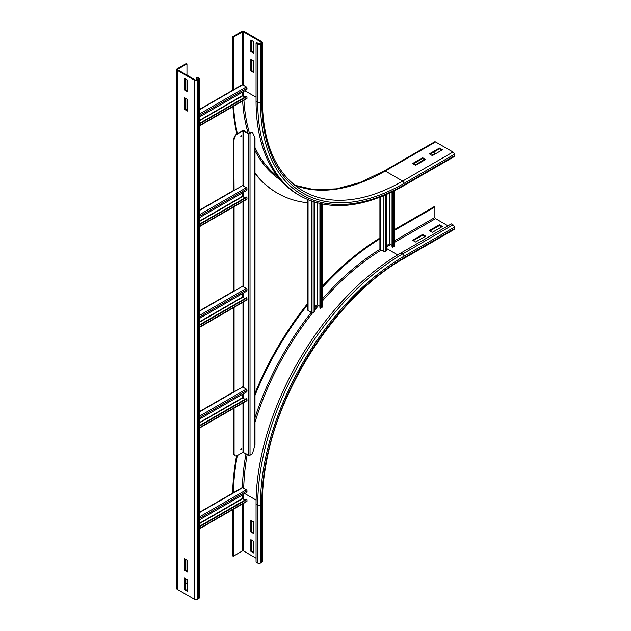 <?xml version="1.0" encoding="UTF-8"?>
<svg xmlns="http://www.w3.org/2000/svg" width="631" height="631" viewBox="0 0 631 631"><rect width="100%" height="100%" fill="white"/><g stroke="black" fill="none" stroke-linecap="round" stroke-linejoin="round"><path stroke-width="0.95" d="M425.649 236.183L415.584 241.996L412.564 240.253L422.628 234.44L425.649 236.183M424.978 236.57L422.628 235.213L413.234 240.64M422.628 235.213L422.628 234.44M442.426 226.497L432.361 232.311L429.34 230.567L439.405 224.754L442.426 226.497M441.747 226.892L439.405 225.535L430.011 230.954M439.405 225.535L439.405 224.754M250.862 520.33L253.883 522.074L253.883 533.692L250.862 531.949L250.862 520.33M251.532 520.717L251.532 531.562L253.883 532.919M251.532 531.562L250.862 531.949M394.225 230.504L434.877 207.039L434.877 217.498A0.946 0.544 -120 0 0 435.548 218.657L447.955 225.827M394.225 229.731L434.199 206.645L434.877 207.039M454.328 228.73A1.901 1.096 60 0 1 453.941 229.597L403.619 258.647A1.901 1.096 -120 0 0 404.006 257.779L454.328 228.73L454.328 227.176A1.901 1.096 60 0 0 452.987 224.857L451.315 223.887L400.993 252.936A204.957 118.336 -60 0 0 256.06 503.964L256.06 562.071L257.74 563.033L257.74 504.926A204.957 118.336 -60 0 1 402.665 253.907L452.987 224.857M250.862 539.694L253.883 541.437L253.883 553.064L250.862 551.32L250.862 539.694M251.532 540.081L251.532 550.934L253.883 552.291M251.532 550.934L250.862 551.32M232.634 493.15A213.972 123.534 -60 0 1 236.522 455.85M254.995 393.302A213.972 123.534 -60 0 1 307.786 303.337M322.094 286.6A213.972 123.534 -60 0 1 379.909 238.053M233.312 493.079A213.972 123.534 -60 0 1 237.319 455.543M254.995 395.345A213.972 123.534 -60 0 1 308.062 304.221M322.094 287.728A213.972 123.534 -60 0 1 380.193 238.676M403.619 258.647C339.864 294.141 279.454 384.303 266.03 464.164C263.561 477.793 262.322 490.863 262.322 503.38L262.322 561.487A1.901 1.096 180 0 1 261.762 562.26L260.422 563.033A1.901 1.096 180 0 1 257.74 563.033M256.06 558.198L243.653 551.029A0.946 0.544 -0 0 0 242.304 551.029L233.249 556.258L233.249 509.32M232.579 509.706L232.579 555.872L233.249 556.258M253.883 61.089L253.883 72.707L250.862 70.964L250.862 59.346L253.883 61.089M251.532 59.732L251.532 70.577L253.883 71.934M251.532 70.577L250.862 70.964M253.883 41.717L253.883 53.343L250.862 51.6L250.862 39.974L253.883 41.717M251.532 40.36L251.532 51.206L253.883 52.562M251.532 51.206L250.862 51.6M415.584 165.298L412.564 163.555L422.628 157.742L425.649 159.485L415.584 165.298M424.978 159.872L422.628 158.515L413.234 163.942M422.628 157.742L422.628 158.515M259.751 43.555A0.946 0.544 180 0 1 258.41 43.555L256.73 42.592L256.06 42.979L257.74 43.949A1.901 1.096 0 0 0 260.422 43.949L261.762 43.168A1.901 1.096 0 0 0 262.322 42.395A1.901 1.096 0 0 0 261.762 41.622L244.323 31.55A1.901 1.096 0 0 0 241.634 31.55L232.579 36.779L233.249 37.166L242.304 31.936A0.946 0.544 180 0 1 243.653 31.936L261.092 42.009A0.946 0.544 180 0 1 261.376 42.395A0.946 0.544 180 0 1 261.092 42.782L259.751 43.555M233.249 90.241L233.249 37.166M232.579 90.304L232.579 36.779M294.701 185.238L314.475 189.742L336.449 188.843L359.954 182.509L384.271 170.914L434.593 141.865A1.901 1.096 60 0 1 435.548 141.951L452.987 152.024A1.901 1.096 60 0 1 454.328 154.35L454.328 155.904L404.006 184.954A203.064 117.24 -60 0 1 260.422 102.056A1.901 1.096 180 0 1 257.74 102.056A204.957 118.336 -60 0 0 300.19 195.878L298.51 194.908A204.957 118.336 -60 0 1 256.06 101.086L256.06 42.979M432.361 155.612L429.34 153.869L439.405 148.056L442.426 149.799L432.361 155.612M441.747 150.186L439.405 148.829L430.011 154.256M439.405 148.056L439.405 148.829M307.786 202.796A213.972 123.534 -60 0 1 277.569 193.228L276.899 192.841A213.972 123.534 -60 0 1 254.995 173.462M236.909 133.875A213.972 123.534 -60 0 1 232.934 106.623M277.569 193.228A213.972 123.534 -60 0 1 254.995 172.965M237.414 133.575A213.972 123.534 -60 0 1 233.557 106.26M454.328 155.904A1.901 1.096 60 0 1 453.941 156.772L403.619 185.822A1.901 1.096 60 0 0 404.006 184.954M434.877 151.448L434.877 153.578L431.856 155.321M424.474 159.58L415.08 165.006M184.441 570.298L184.441 558.68L187.454 560.423L187.454 572.041L184.441 570.298L185.112 569.911L187.454 571.268M185.112 559.066L185.112 569.911M184.441 589.669L184.441 578.051L187.454 579.794L187.454 591.413L184.441 589.669L185.112 589.283L187.454 590.64M185.112 578.438L185.112 589.283M184.441 97.695L187.454 99.438L187.454 111.056L184.441 109.313L184.441 97.695M185.112 98.081L185.112 108.926L187.454 110.283M184.441 109.313L185.112 108.926M184.441 78.323L187.454 80.066L187.454 91.692L184.441 89.949L184.441 78.323M185.112 78.709L185.112 89.563L187.454 90.919M184.441 89.949L185.112 89.563M186.957 63.897L186.279 63.51L177.224 68.74A1.901 1.096 -0 0 0 176.672 69.513A1.901 1.096 -0 0 0 177.224 70.286L194.671 80.358A1.901 1.096 -0 0 0 197.353 80.358L198.694 79.585A1.901 1.096 -0 0 0 199.254 78.812A1.901 1.096 -0 0 0 198.694 78.039L197.014 77.069L196.344 77.455L198.024 78.425A0.946 0.544 180 0 1 198.3 78.812A0.946 0.544 180 0 1 198.024 79.198L196.683 79.971A0.946 0.544 180 0 1 195.342 79.971L177.895 69.899A0.946 0.544 180 0 1 177.619 69.513A0.946 0.544 180 0 1 177.895 69.126L186.957 63.897L186.957 75.128M176.672 69.513L176.672 588.605A1.901 1.096 -0 0 0 177.224 589.378L194.671 599.45A1.901 1.096 -0 0 0 197.353 599.45L198.694 598.677A1.901 1.096 -0 0 0 199.254 597.904L199.254 78.812M196.344 80.098L196.344 77.455M186.957 579.503L186.957 582.989L185.112 584.054M186.957 79.782L186.957 90.627M186.957 99.146L186.957 109.991M186.957 560.131L186.957 570.976M199.254 512.419L242.17 487.645A0.946 0.544 60 0 1 242.643 487.692L246.335 489.822A0.946 0.544 60 0 1 247.005 491.044L246.895 492.472L199.254 519.983M242.478 495.027L242.478 498.443L244.931 500.052M199.254 526.956L246.895 499.444L247.005 500.99A0.946 0.544 60 0 1 246.808 501.487L199.254 528.944M246.895 499.444L246.398 499.2L199.254 526.42M242.17 386.921A0.946 0.544 60 0 1 242.643 386.969L246.335 389.106A0.946 0.544 60 0 1 247.005 390.329L246.895 391.756L199.254 419.26M242.478 394.304L242.478 397.719L244.931 399.328M199.254 426.233L246.895 398.729L247.005 400.275A0.946 0.544 60 0 1 246.808 400.772L199.254 428.228M246.895 398.729L246.398 398.484L199.254 425.704M242.17 286.206A0.946 0.544 60 0 1 242.643 286.253L246.335 288.383A0.946 0.544 60 0 1 247.005 289.605L246.895 291.033L199.254 318.545M242.478 293.589L242.478 297.004L244.931 298.613M199.254 325.517L246.895 298.006L247.005 299.551A0.946 0.544 60 0 1 246.808 300.048L199.254 327.513M246.895 298.006L246.398 297.761L199.254 324.981M242.17 185.49A0.946 0.544 60 0 1 242.643 185.538L246.335 187.667A0.946 0.544 60 0 1 247.005 188.89L246.895 190.317L199.254 217.821M242.478 192.865L242.478 196.28L244.931 197.889M199.254 224.794L246.895 197.29L247.005 198.836A0.946 0.544 60 0 1 246.808 199.333L199.254 226.789M246.895 197.29L246.398 197.046L199.254 224.265M199.254 109.549L242.17 84.767A0.946 0.544 60 0 1 242.643 84.814L246.335 86.944A0.946 0.544 60 0 1 247.005 88.166L246.895 89.594L199.254 117.106M242.478 92.15L242.478 95.565L244.931 97.174M199.254 124.078L246.895 96.567L247.005 98.113A0.946 0.544 60 0 1 246.808 98.617L199.254 126.074M246.895 96.567L246.398 96.322L199.254 123.542M379.909 197.258L379.909 249.064A0.946 0.544 0 0 0 380.193 249.45L383.877 251.58A0.946 0.544 0 0 0 385.273 251.548L386.456 250.744L386.456 194.553M392.032 245.254L389.414 243.937L386.456 245.64M392.032 191.974L392.032 246.95L393.886 246.579A0.946 0.544 0 0 0 394.225 246.161L394.225 190.893M392.498 247.257L392.498 191.753M307.786 199.672L307.786 310.081A0.946 0.544 -0 0 0 308.062 310.468L311.753 312.597A0.946 0.544 -0 0 0 313.15 312.566L314.333 311.761L314.333 202.078M319.909 306.264L317.29 304.947L314.333 306.65M319.909 203.6L319.909 307.96L320.367 308.275L321.763 307.589A0.946 0.544 -0 0 0 322.094 307.171L322.094 204.065M320.367 308.275L320.367 203.703M240.821 136.351A0.71 0.41 120 0 0 241.444 135.263M241.807 135.61A0.71 0.41 -60 0 1 240.797 136.193A0.71 0.41 -60 0 1 241.807 135.61M240.821 449.509A0.71 0.41 120 0 0 241.444 448.42M241.807 448.767A0.71 0.41 -60 0 1 240.797 449.351A0.71 0.41 -60 0 1 241.807 448.767M234.085 139.759A4.748 2.737 -60 0 1 237.445 133.946L242.982 130.751L248.685 133.654A0.946 0.544 0 0 0 250.026 133.654L252.092 132.068L249.016 133.464L243.984 130.554A0.946 0.544 0 0 0 242.643 130.554L237.106 133.748A4.748 2.737 120 0 0 233.754 139.561L234.085 190.475M254.995 137.858L254.995 444.776L252.432 453.792L250.026 455.18A0.946 0.544 180 0 1 248.685 455.18L242.982 452.277L237.445 455.472A4.748 2.737 -60 0 1 235.071 455.708A4.748 2.737 -60 0 1 234.085 453.531L234.085 408.115M234.085 391.914L234.085 307.392M234.085 291.191L234.085 206.676M234.085 453.531L233.754 453.342A4.748 2.737 120 0 0 234.732 455.511A4.748 2.737 120 0 0 234.906 455.598M254.719 138.512L254.719 137.211L252.432 132.265M233.754 453.342L233.754 408.312M233.754 392.103L233.754 307.589M233.754 291.065L233.754 206.873M233.754 190.349L233.754 139.561M397.672 254.9L386.456 248.425M386.456 246.997L390.755 244.512M394.225 242.517L435.548 218.657M394.225 240.963L434.877 217.498M260.422 563.033L260.422 504.926A203.064 117.24 -60 0 1 404.006 256.233L454.328 227.176M404.006 256.233A1.901 1.096 -120 0 0 402.665 253.907L400.993 252.936M262.322 503.38A1.901 1.096 180 0 1 261.762 504.153A201.163 116.143 -60 0 1 404.006 257.779M260.422 504.926A1.901 1.096 180 0 1 257.74 504.926L256.06 503.964M243.708 488.307A200.216 115.591 -60 0 1 247.226 454.344M254.995 422.242A200.216 115.591 -60 0 1 312.637 312.739M314.333 310.61A200.216 115.591 -60 0 1 318.545 305.475M322.094 301.31A200.216 115.591 -60 0 1 381.25 250.065M244.883 493.631L256.099 500.107M242.383 487.605A201.163 116.143 -60 0 1 245.995 453.634M254.995 417.777A201.163 116.143 -60 0 1 311.28 312.321M314.333 308.504A201.163 116.143 -60 0 1 317.227 304.978M322.094 299.283A201.163 116.143 -60 0 1 379.98 249.269M261.762 562.26L261.762 504.153M243.653 494.349L243.653 499.31M243.653 503.317L243.653 551.029M242.304 504.09L242.304 551.029M261.092 42.782L261.092 42.009M256.06 97.213L244.883 90.761M243.653 85.398L243.653 31.936M242.304 84.728L242.304 31.936M262.322 42.395L262.322 100.503A1.901 1.096 180 0 1 261.762 101.275L261.762 43.168M260.422 102.056L260.422 43.949M256.06 101.086L257.74 102.056L257.74 43.949M384.271 170.914A1.901 1.096 60 0 1 385.225 171.009A199.262 115.047 -60 0 1 294.74 185.269M435.548 141.951L385.225 171.009L402.665 181.081A199.262 115.047 -60 0 1 303.038 190.948C276.536 174.858 262.961 144.704 262.322 100.503M452.987 152.024L402.665 181.081A1.901 1.096 60 0 1 404.006 183.408A201.163 116.143 -60 0 1 261.762 101.275M278.034 176.98A200.216 115.591 -60 0 1 254.995 147.622M249.6 133.504A200.216 115.591 -60 0 1 243.937 100.274M243.763 96.504A200.216 115.591 -60 0 1 243.653 91.471M280.527 180.009A201.163 116.143 -60 0 1 254.995 150.533M248.038 132.896A201.163 116.143 -60 0 1 242.635 101.023M454.328 154.35L404.006 183.408M198.694 79.585L198.694 598.677M198.024 79.198L198.024 78.425M197.353 80.358L197.353 599.45M194.671 80.358L194.671 599.45M177.224 70.286L177.224 589.378M177.895 69.899L177.895 69.126M247.005 491.044L199.254 518.611M246.335 489.822L199.254 517.002M242.643 487.692L199.254 512.743M199.254 523.399L242.478 498.443M199.254 523.785L242.643 498.735M247.005 500.99L199.254 528.557M247.005 390.329L199.254 417.896M246.335 389.106L199.254 416.286M242.643 386.969L199.254 412.027M199.254 422.675L242.478 397.719M199.254 423.062L242.643 398.011M247.005 400.275L199.254 427.842M247.005 289.605L199.254 317.172M246.335 288.383L199.254 315.563M242.643 286.253L199.254 311.304M199.254 321.96L242.478 297.004M199.254 322.346L242.643 297.296M247.005 299.551L199.254 327.126M247.005 188.89L199.254 216.457M246.335 187.667L199.254 214.848M242.643 185.538L199.254 210.588M199.254 221.236L242.478 196.28M199.254 221.623L242.643 196.572M247.005 198.836L199.254 226.403M247.005 88.166L199.254 115.741M246.335 86.944L199.254 114.132M242.643 84.814L199.254 109.865M199.254 120.521L242.478 95.565M199.254 120.907L242.643 95.857M247.005 98.113L199.254 125.687M385.273 195.066L385.273 251.548M383.877 195.657L383.877 251.58M380.193 197.148L380.193 249.45M389.414 243.937L389.414 193.22M389.753 243.937L389.753 193.062M393.886 191.059L393.886 246.579M313.15 201.699L313.15 312.566M311.753 201.218L311.753 312.597M308.062 199.782L308.062 310.468M317.29 304.947L317.29 202.945M317.622 304.947L317.622 203.032M321.763 204.002L321.763 307.589M242.982 452.277L242.982 402.98M242.982 398.208L242.982 394.012M242.982 387.166L242.982 302.265M242.982 297.485L242.982 293.297M242.982 286.45L242.982 201.541M242.982 196.769L242.982 192.573M242.982 185.727L242.982 130.751M254.719 446.204L254.719 137.211M243.653 452.277L243.653 402.594M243.653 398.595L243.653 393.626M243.653 387.552L243.653 301.878M243.653 297.871L243.653 292.91M243.653 286.837L243.653 201.155M243.653 197.156L243.653 192.187M243.653 186.113L243.653 130.751M248.685 455.18L248.685 133.654M250.026 455.18L250.026 133.654M300.19 195.878C329.279 211.59 363.756 208.238 403.619 185.822M199.254 411.704L234.085 391.591M199.254 310.98L234.085 290.867M199.254 210.265L234.085 190.152"/></g></svg>
